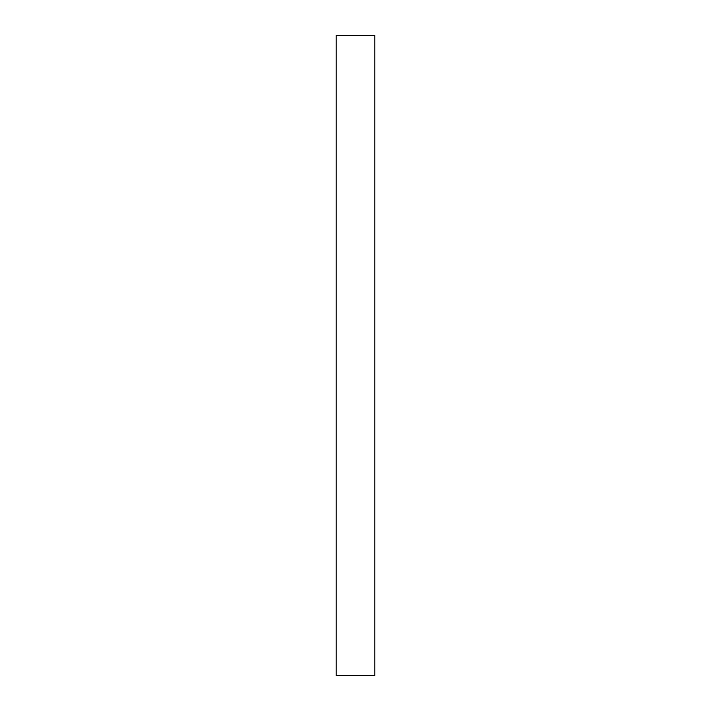 <?xml version="1.0" encoding="UTF-8"?>
<svg xmlns="http://www.w3.org/2000/svg" width="711" height="711" viewBox="0 0 711 711"><rect width="100%" height="100%" fill="white"/><g stroke="black" fill="none" stroke-linecap="round" stroke-linejoin="round"><path stroke-width="1.07" d="M374.866 675.45L336.134 675.45L336.134 35.55L374.866 35.55L374.866 675.45"/></g></svg>
